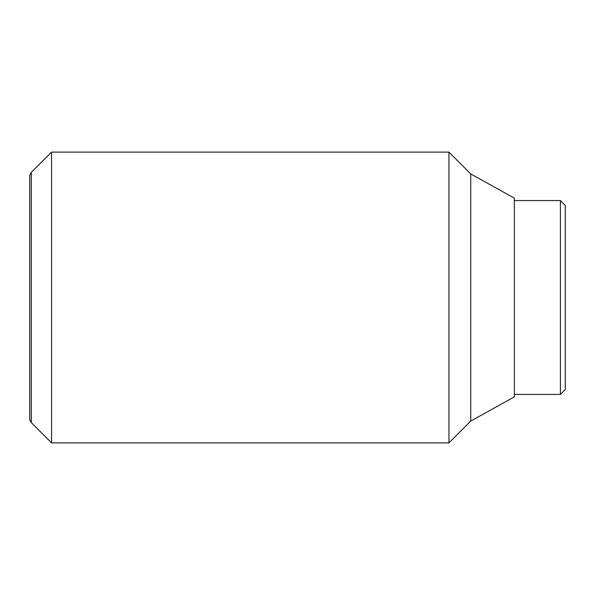 <?xml version="1.0" encoding="UTF-8"?>
<svg xmlns="http://www.w3.org/2000/svg" width="595" height="595" viewBox="0 0 595 595"><rect width="100%" height="100%" fill="white"/><g stroke="black" fill="none" stroke-linecap="round" stroke-linejoin="round"><path stroke-width="0.89" d="M51.557 297.5L51.557 152.112L31.319 172.357L31.319 422.643L51.557 442.888L51.557 297.5M470.749 421.074L470.749 173.926L514.363 198.157L514.363 396.843L470.749 421.074L448.942 442.888L448.942 152.112L51.557 152.112M31.319 172.357L29.75 175.071L29.75 419.929L31.319 422.643M560.401 200.575L565.25 205.424L565.25 389.576L560.401 394.426L560.401 200.575L514.363 200.575M470.749 173.926L448.942 152.112M560.401 394.426L514.363 394.426M448.942 442.888L51.557 442.888"/></g></svg>
